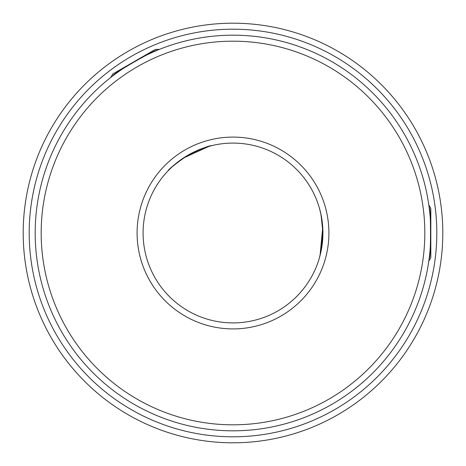 <?xml version="1.0" encoding="UTF-8"?>
<svg xmlns="http://www.w3.org/2000/svg" width="466" height="466" viewBox="0 0 466 466"><rect width="100%" height="100%" fill="white"/><g stroke="black" fill="none" stroke-linecap="round" stroke-linejoin="round"><path stroke-width="0.7" d="M209.042 146.336L183.19 158.143L172.07 166.875L168.04 170.836C168.721 169.03 175.385 163.799 188.031 155.137C201.889 148.503 209.758 145.34 211.646 145.66M320.031 255.584L322.734 227.292L320.73 213.3L319.321 207.824L321.138 215.199L322.915 232.988L321.132 250.807L319.321 258.176M233 424.823A191.823 191.823 0 0 0 424.823 233A191.823 191.823 0 0 0 233 41.177A191.823 191.823 0 0 0 41.177 233A191.823 191.823 0 0 0 233 424.823M233 35.183A197.817 197.817 0 0 1 430.817 233A197.817 197.817 0 0 1 233 430.817A197.817 197.817 0 0 1 35.183 233A197.817 197.817 0 0 1 233 35.183M233 328.909A95.909 95.909 0 0 1 137.091 233A95.909 95.909 0 0 1 233 137.091A95.909 95.909 0 0 1 328.909 233A95.909 95.909 0 0 1 233 328.909M233 143.085A89.915 89.915 0 0 0 143.085 233A89.915 89.915 0 0 0 233 322.915A89.915 89.915 0 0 0 322.915 233A89.915 89.915 0 0 0 233 143.085M429.203 258.176C430.951 259.743 430.963 206.298 429.203 207.824M156.698 50.491C157.188 48.196 110.896 74.909 113.092 75.667M428.807 204.883L430.817 208.36L430.817 257.64L428.807 261.117M110.751 77.484L112.755 74.007L155.428 49.367L159.448 49.367M442.7 239.594A209.805 209.805 0 0 1 226.406 442.7A209.805 209.805 0 0 1 23.3 226.406A209.805 209.805 0 0 1 239.594 23.3A209.805 209.805 0 0 1 442.7 239.594A209.805 209.805 0 0 0 239.594 23.3A209.805 209.805 0 0 0 23.3 226.406M29.294 226.593A203.811 203.811 0 0 0 226.593 436.706A203.811 203.811 0 0 0 436.706 239.407A203.811 203.811 0 0 0 239.407 29.294A203.811 203.811 0 0 0 29.294 226.593"/></g></svg>
